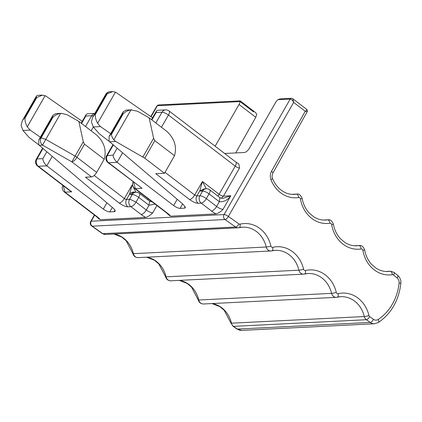 <?xml version="1.0" encoding="UTF-8"?>
<svg xmlns="http://www.w3.org/2000/svg" width="422" height="422" viewBox="0 0 422 422"><rect width="100%" height="100%" fill="white"/><g stroke="black" fill="none" stroke-linecap="round" stroke-linejoin="round"><path stroke-width="0.63" d="M291.465 98.305A1.762 1.535 87.1 0 0 291.396 98.305L280.05 98.869L277.85 99.687L290.204 99.07M224.646 153.481L244.428 152.495A5.286 2.099 -52.6 0 0 249.544 147.98L275.503 102.657A5.286 2.099 127.4 0 1 277.85 99.687M150.791 116.567L156.799 106.075L157.364 105.727L240.049 101.581L253.532 111.893M215.136 146.212L239.037 104.482A5.286 2.099 -52.6 0 0 240.049 101.581L240.229 101.206M145.722 217.43C148.027 216.744 150.369 215.209 152.748 212.82A5.286 1.546 29.8 0 1 146.292 210.003A5.286 2.099 127.4 0 1 141.175 214.518A10.571 3.096 29.8 0 0 145.722 217.43L100.267 219.704L98.664 218.638M239.554 168.003A3.524 1.034 -150.2 0 1 235.249 166.126A5.286 2.099 -52.6 0 0 235.856 162.059L238.826 163.968L239.554 168.003L223.433 196.146L230.813 195.776L223.069 209.301C220.69 211.691 218.348 213.226 216.048 213.912A10.571 3.096 29.8 0 1 211.496 211A5.286 2.099 127.4 0 0 216.613 206.485A5.286 1.546 -150.2 0 0 223.069 209.301M117.142 148.217L113.18 155.138L106.587 155.75A5.286 5.286 0 0 0 107.963 162.575L142.056 188.307L135.325 188.645L167.434 213.205A10.571 3.096 29.8 0 1 170.588 216.185L216.048 213.912M170.588 216.185L168.99 215.125M255.611 112.627L256.745 114.351L255.753 117.269L235.724 152.928M290.199 99.08C291.628 99.492 292.784 100.605 293.665 102.419L292.852 98.78L291.391 98.305A1.762 1.535 87.1 0 0 290.199 99.08L224.056 214.576A3.524 3.065 87.1 0 0 224.377 218.902A3.524 3.065 87.1 0 0 225.037 219.53L235.592 227.015A5.286 4.6 87.1 0 0 238.235 227.806A5.286 4.6 87.1 0 0 238.979 227.701A3.524 1.714 -103.6 0 0 239.132 227.674A3.524 1.714 -103.6 0 0 240.039 224.166A1.762 1.535 87.1 0 1 238.915 223.934A3.524 1.435 125.3 0 1 235.592 227.015L102.762 233.661A3.524 1.435 125.3 0 1 102.309 233.545L105.4 234.453A5.286 4.6 -92.9 0 1 102.762 233.661L92.207 226.176L225.037 219.53C226.187 219.303 227.294 218.274 228.36 216.454A3.524 1.034 -150.2 0 0 224.056 214.576L91.221 221.223L94.67 215.199M238.915 223.934L228.36 216.454L293.665 102.419L305.238 111.271C306.894 110.137 307.3 109.514 306.446 109.409M240.25 100.879L158.561 104.951A1.762 1.535 87.1 0 0 157.364 105.727L151.055 116.746M141.175 214.518L130.899 206.659A5.286 4.6 -92.9 0 1 129.559 199.326L132.276 194.574A5.286 1.546 -150.2 0 1 137.651 196.631A5.286 1.546 -150.2 0 1 138.738 197.39L149.008 205.25L149.615 201.183L139.344 193.323A5.286 2.099 127.4 0 1 138.738 197.39L136.016 202.143A5.286 2.099 127.4 0 1 130.899 206.659L127.861 206.812A7.047 2.063 29.8 0 1 119.252 203.056L85.471 177.219L91.548 176.913C93.283 176.57 94.992 175.061 96.664 172.398L76.968 157.332L84.505 144.176L83.276 141.813L78.84 121.394L67.193 114.758L61.38 113.328L55.783 113.608M91.548 176.913L71.851 161.848A5.286 2.099 -52.6 0 0 76.968 157.332A5.286 1.546 -150.2 0 0 75.095 156.098L45.766 139.392L60.652 113.391C57.598 113.908 55.013 115.227 52.903 117.337L41.177 137.809L45.766 139.392L42.522 145.142A5.286 4.6 -92.9 0 1 41.177 137.809L40.544 137.841L38.771 139.983L38.798 144.846L39.257 145.305L113.133 208.13A7.047 2.063 29.8 0 1 115.09 211.258A7.047 2.063 29.8 0 1 114.114 211.686L114.963 210.198M106.898 202.829L103.316 209.085C105.822 210.873 107.974 211.812 109.773 211.902L114.114 211.686M103.316 209.085L46.805 165.857C44.21 163.351 42.891 160.951 42.859 158.656L36.999 158.952A5.286 4.6 87.1 0 0 38.339 166.284L46.805 165.857L52.249 156.351M40.364 137.192L30.147 130.103L27.272 126.832C25.51 123.382 24.766 120.449 25.04 118.023L36.761 97.556L42.443 95.119L45.755 95.984L82.243 121.32M150.949 201.721L151.545 201.399M127.861 206.812A5.286 4.6 -92.9 0 1 126.516 199.479L129.559 199.326A5.286 1.546 -150.2 0 1 130.361 199.39L136.016 202.143L146.292 210.003L149.008 205.25L155.069 204.095M221.27 198.203L223.433 196.146A3.524 1.034 -150.2 0 1 219.129 194.268L218.084 196.241M219.941 197.665L219.334 201.732L209.059 193.872A5.286 2.099 127.4 0 0 209.665 189.805L219.941 197.665C220.353 198.076 221.386 198.293 223.032 198.319L230.813 195.776C227.774 200.049 223.95 202.032 219.334 201.732L216.613 206.485L206.337 198.625A5.286 2.099 127.4 0 1 201.22 203.14L211.496 211M164.475 173.263L174.523 155.718L154.827 140.653L144.783 158.197L164.475 173.263L155.792 173.7L189.573 199.537A7.047 2.063 29.8 0 0 198.182 203.293A5.286 4.6 -92.9 0 1 196.842 195.956A1.762 0.517 29.8 0 1 194.69 195.017L165.018 172.324M144.783 158.197L115.718 141.475L113.808 139.846C112.252 137.662 111.482 135.805 111.503 134.286L110.87 134.317L109.092 136.464L109.119 141.328L183.454 204.612L185.416 207.74L184.435 208.167L180.094 208.384C178.29 208.289 176.138 207.35 173.637 205.567L117.126 162.338L108.66 162.765A5.286 4.6 -92.9 0 1 106.803 156.667A5.286 4.6 -92.9 0 1 107.32 155.433L113.318 144.962M112.769 91.6L110.036 91.738A5.286 4.6 87.1 0 0 106.45 94.069L112.769 91.6L115.464 92.101L152.569 117.801M292.852 98.78L306.847 109.483L307.527 111.113L272.839 173.131A3.524 1.018 -150.7 0 0 271.504 171.316L305.238 111.271C307.074 111.524 307.633 111.714 306.899 111.841M78.84 121.394L96.569 134.956C104.165 142.098 106.708 150.195 104.202 159.242L96.664 172.398M69.804 190.697L71.735 191.825L38.339 166.284A5.286 2.099 -52.6 0 1 37.753 166.168A5.286 2.099 -52.6 0 1 37.642 166.094L69.804 190.697M25.04 118.023L24.402 118.055L22.308 120.75L21.1 125.408L22.957 130.461L29.018 137.377L38.808 144.862M36.761 97.556L36.128 97.587L36.434 96.084L37.621 95.361L42.443 95.119M81.562 123.472L85.819 116.034L86.13 114.536L87.386 113.803M147.758 199.759L148.217 198.852M154.827 140.653L153.603 138.295L142.91 156.963M131.711 109.81L126.104 110.089L123.213 111.798L122.591 113.85L123.224 113.819C125.334 111.703 127.919 110.39 130.978 109.873L137.514 111.239L149.161 117.87L153.603 138.295M113.18 155.138C113.217 157.432 114.531 159.832 117.126 162.338L122.57 152.833M110.036 91.738A5.286 5.286 0 0 0 105.716 94.391L106.45 94.069L94.728 114.536L95.361 114.504C95.077 116.894 95.82 119.827 97.593 123.314L100.473 126.584L110.685 133.674M155.839 122.981L162.006 112.22L156.145 112.516L156.457 111.018L157.712 110.284M135.968 192.237L132.112 185.015L129.528 194.225A5.286 4.853 -50.4 0 1 135.225 192.274M104.202 159.242L84.505 144.176M60.652 113.391L61.38 113.328M52.903 117.337L52.265 117.369L52.898 115.311L55.783 113.613M149.161 117.87L166.89 131.437C174.486 138.585 177.029 146.677 174.523 155.718M206.289 188.718L202.433 181.497L199.849 190.707L196.842 195.956L199.88 195.808A5.286 4.6 -92.9 0 0 201.22 203.14L198.182 203.293M94.728 114.536L92.634 117.232L91.421 121.889L93.278 126.943L99.344 133.853L109.129 141.344M205.551 188.755L199.849 190.707A10.571 4.199 -52.6 0 0 201.299 191.119A5.286 4.6 -92.9 0 1 204.886 188.787L206.189 188.724A5.286 4.6 -92.9 0 0 202.602 191.055L201.299 191.119M156.931 205.514L152.748 212.82M94.417 215.004L90.73 221.434A3.524 1.034 29.8 0 1 91.221 221.223A3.524 3.065 87.1 0 0 90.862 222.104A3.524 3.065 87.1 0 0 92.207 226.176A3.524 1.435 125.3 0 1 91.753 226.06L102.309 233.545M239.037 104.482L255.753 117.269M255.748 112.732L253.116 110.722A5.286 2.099 127.4 0 1 253.522 111.883M39.257 145.305L42.522 145.142L71.851 161.848L83.276 141.813M71.735 191.825L65.004 192.163L97.113 216.723A10.571 3.096 29.8 0 1 100.267 219.704M63.263 185.696L65.004 192.163A5.286 2.099 127.4 0 1 64.413 192.047A5.286 2.099 127.4 0 1 64.302 191.973L96.411 216.533A5.286 2.099 -52.6 0 0 97.113 216.723M161.452 127.275L168.462 115.042L235.249 166.126L219.129 194.268L202.433 181.497L194.69 195.017A5.286 2.099 127.4 0 1 189.573 199.537M109.578 141.787L115.718 141.475M142.056 188.307L108.66 162.765A5.286 2.099 -52.6 0 1 107.963 162.575M133.141 181.835A5.286 5.286 0 0 0 134.207 188.096A5.286 3.218 -46.6 0 0 135.325 188.645A5.286 2.099 127.4 0 1 134.629 188.455L166.737 213.015A5.286 2.099 -52.6 0 0 167.434 213.205M368.976 315.582A3.524 0.359 166.8 0 1 364.281 316.542A5.286 4.6 87.1 0 0 366.343 319.718A3.524 1.435 -54.7 0 0 369.667 316.642A1.762 1.535 87.1 0 1 368.976 315.582A29.951 26.053 87.1 0 0 338.106 293.696A1.762 1.535 87.1 0 1 336.292 292.409A29.951 26.053 87.1 0 0 305.417 270.518A1.762 1.535 87.1 0 1 303.603 269.231A29.951 26.053 87.1 0 0 272.728 247.339A1.762 1.535 87.1 0 1 270.913 246.052A29.951 26.053 87.1 0 0 240.039 224.166M369.667 316.642L373.486 319.354A5.286 4.6 87.1 0 0 378.191 319.459A49.332 42.912 87.1 0 0 399.091 282.967A5.286 4.6 87.1 0 0 397.171 278.003L393.515 274.996A1.762 1.535 87.1 0 0 392.402 274.68A29.951 26.053 87.1 0 1 362.904 250.388A1.762 1.535 87.1 0 0 361.169 248.959A29.951 26.053 87.1 0 1 331.676 224.673A1.762 1.535 87.1 0 0 329.941 223.243A29.951 26.053 87.1 0 1 300.443 198.957A1.762 1.535 87.1 0 0 298.707 197.528A29.951 26.053 87.1 0 1 271.578 181.138A29.951 26.053 87.1 0 1 270.956 179.624A3.524 0.612 -21 0 0 272.512 178.448C271.842 177.324 271.953 175.552 272.839 173.131M271.504 171.316A8.809 7.665 87.1 0 0 270.956 179.624M139.344 193.323A5.286 5.286 0 0 0 135.868 192.242A5.286 4.6 -92.9 0 0 132.276 194.574L130.978 194.637A10.571 4.199 -52.6 0 1 129.528 194.225L126.516 199.479A1.762 0.517 29.8 0 1 124.363 198.54A5.286 2.099 127.4 0 1 119.252 203.056M132.693 185.458L132.112 185.015L124.363 198.54L94.201 175.468M112.326 207.445L109.773 211.902M27.272 126.832L45.143 95.62M85.819 116.034L91.68 115.744L85.518 126.5M94.792 113.465A5.286 4.6 87.1 0 0 92.46 114.705A5.286 4.6 87.1 0 0 91.68 115.744A5.286 1.546 29.8 0 1 93.331 116.018M93.315 126.98L91.131 130.794M209.059 193.872L206.337 198.625A5.286 1.546 -150.2 0 0 200.687 195.871A5.286 1.546 -150.2 0 0 199.88 195.808L202.602 191.055A5.286 1.546 -150.2 0 1 207.972 193.112A5.286 1.546 -150.2 0 1 209.059 193.872M130.978 109.873L113.808 139.846M185.29 206.68L184.435 208.167M182.647 203.926L180.094 208.384M177.219 199.311L173.637 205.567M135.325 188.645L133.589 182.177M97.593 123.314L115.464 92.101M235.856 162.059L169.069 110.97A5.286 2.099 -52.6 0 1 168.462 115.042A5.286 1.546 29.8 0 0 162.006 112.22A5.286 4.6 -92.9 0 1 165.593 109.889L157.633 110.29M165.593 109.889A5.286 5.286 0 0 1 169.069 110.97A5.286 2.099 -52.6 0 0 168.958 110.902M292.256 194.336L296.508 194.125A3.524 1.73 81 0 1 298.707 197.528M272.512 178.448C277.233 190.238 287.129 195.027 294.366 194.347A26.428 22.988 87.1 0 0 296.508 194.125A5.286 4.6 87.1 0 1 296.935 194.078C298.987 193.635 300.738 195.091 302.178 198.445L300.443 198.957M270.913 246.052A3.524 0.359 166.8 0 1 266.219 247.012A26.428 22.988 87.1 0 0 242.697 227.163A26.428 22.988 87.1 0 0 239.274 227.632M113.977 234.025A26.428 22.988 -92.9 0 1 133.384 253.659A3.524 0.359 166.8 0 1 132.914 253.59C133.595 256.128 135.32 257.473 138.089 257.631A5.286 4.6 -92.9 0 1 133.384 253.659L266.219 247.012A5.286 4.6 87.1 0 0 270.919 250.984A5.286 4.6 87.1 0 0 271.668 250.874A3.524 1.714 -103.6 0 0 271.821 250.853A3.524 1.714 -103.6 0 0 272.728 247.339M303.603 269.231A3.524 0.359 166.8 0 1 298.903 270.191A26.428 22.988 87.1 0 0 275.387 250.336A26.428 22.988 87.1 0 0 271.958 250.805M146.666 257.204A26.428 22.988 -92.9 0 1 166.073 276.837A3.524 0.359 166.8 0 1 165.603 276.769C166.284 279.301 168.009 280.646 170.778 280.809A5.286 4.6 -92.9 0 1 166.073 276.837L298.903 270.191A5.286 4.6 87.1 0 0 303.608 274.158A5.286 4.6 87.1 0 0 304.352 274.052A3.524 1.714 -103.6 0 0 304.51 274.031A3.524 1.714 -103.6 0 0 305.417 270.518M336.292 292.409A3.524 0.359 166.8 0 1 331.592 293.364A26.428 22.988 87.1 0 0 308.071 273.514A26.428 22.988 87.1 0 0 304.647 273.983M179.355 280.377A26.428 22.988 -92.9 0 1 198.762 300.01A3.524 0.359 166.8 0 1 198.293 299.947C198.973 302.479 200.698 303.824 203.467 303.982A5.286 4.6 -92.9 0 1 198.762 300.01L331.592 293.364A5.286 4.6 87.1 0 0 336.297 297.336A5.286 4.6 87.1 0 0 337.041 297.23A3.524 1.714 -103.6 0 0 337.199 297.204A3.524 1.714 -103.6 0 0 338.106 293.696M373.486 319.354A3.524 1.435 125.3 0 1 370.168 322.429L237.338 329.076A3.524 1.435 125.3 0 1 236.879 328.96L233.06 326.248A3.524 1.435 125.3 0 0 233.514 326.364L366.343 319.718L370.168 322.429A8.809 7.665 87.1 0 0 374.567 323.753L241.737 330.4A8.809 7.665 -92.9 0 1 237.338 329.076L233.514 326.364A5.286 4.6 -92.9 0 1 231.451 323.189L364.281 316.542A26.428 22.988 87.1 0 0 340.76 296.687A26.428 22.988 87.1 0 0 337.336 297.162M374.567 323.753L378.397 322.487A3.524 1.546 -123.4 0 0 378.191 319.459M378.397 322.487C391.278 313.557 398.764 300.527 400.863 283.41A3.524 0.301 -174.2 0 0 399.091 282.967M400.863 283.41L400.9 281.975C400.715 279.258 399.639 277.054 397.672 275.371A3.524 1.361 129.5 0 1 397.171 278.003M397.672 275.371L394.021 272.364A3.524 1.361 129.5 0 1 393.515 274.996M394.021 272.364L390.635 271.23A5.286 4.6 87.1 0 0 390.208 271.277A3.524 1.73 81 0 1 392.402 274.68M362.904 250.388L364.645 249.882C365.695 255.653 368.031 260.501 371.655 264.43L376.15 268.213C379.948 270.607 383.92 271.699 388.066 271.499A26.428 22.988 87.1 0 0 390.208 271.277L385.956 271.488M364.645 249.882C363.205 246.522 361.454 245.066 359.402 245.514A5.286 4.6 87.1 0 0 358.974 245.557A3.524 1.73 81 0 1 361.169 248.959M331.676 224.673L333.412 224.166C334.461 229.932 336.798 234.785 340.422 238.715L344.916 242.492C348.714 244.887 352.686 245.984 356.833 245.783A26.428 22.988 87.1 0 0 358.974 245.557L354.723 245.773M333.412 224.166C331.972 220.806 330.22 219.35 328.168 219.793A5.286 4.6 87.1 0 0 327.741 219.841A3.524 1.73 81 0 1 329.941 223.243M302.178 198.445C303.228 204.216 305.565 209.064 309.189 212.999L313.683 216.776C317.481 219.171 321.453 220.268 325.599 220.062A26.428 22.988 87.1 0 0 327.741 219.841L323.489 220.052M212.039 303.555A26.428 22.988 -92.9 0 1 231.451 323.189A3.524 0.359 166.8 0 1 230.976 323.12L224.151 310.207L219.783 306.588L211.955 303.56M52.265 117.369L40.544 137.841M46.821 151.735L42.859 158.656M42.991 148.481L36.999 158.952L36.266 159.268A5.286 5.286 0 0 0 37.642 166.094M30.147 130.103L22.957 130.461M24.402 118.055L36.128 97.587M130.978 194.637A5.286 4.6 -92.9 0 1 134.565 192.305L135.868 192.242M123.224 113.819L111.503 134.286M122.591 113.85L110.87 134.317M151.883 119.953L156.145 112.516M93.278 126.943L100.473 126.584M95.361 114.504L107.082 94.037M96.411 216.533L98.727 218.728L98.463 217.831M166.737 213.015L169.048 215.209L168.784 214.313M156.799 106.075L158.566 104.951M253.116 110.722L240.239 100.869M90.73 221.434A3.524 3.524 0 0 0 91.753 226.06M87.312 113.808L94.808 113.434M149.615 201.183L152.136 201.848M105.4 234.453L238.235 227.806L242.697 227.163M138.089 257.631L270.919 250.984L275.387 250.336M170.778 280.809L303.608 274.158L308.071 273.514M203.467 303.982L336.297 297.336L340.76 296.687M241.737 330.4L236.879 328.96M233.06 326.248L230.976 323.12M198.293 299.947L191.467 287.034L187.099 283.41L179.266 280.382M165.603 276.769L158.778 263.856L154.41 260.232L146.576 257.204M132.914 253.59L126.088 240.677L121.721 237.058L113.887 234.031M52.898 115.311L38.771 139.977M81.177 123.182L86.13 114.536M62.82 185.353A5.286 5.286 0 0 0 64.302 191.973M42.622 148.164L36.266 159.268M22.313 120.75L36.434 96.084M123.213 111.798L109.092 136.459M151.503 119.663L156.451 111.018M134.207 188.101A5.286 5.286 0 0 0 134.629 188.455M106.587 155.75L112.948 144.646M292.056 194.32L296.935 194.078M385.755 271.473L390.635 271.23M354.522 245.757L359.402 245.514M323.289 220.041L328.168 219.793M209.665 189.805A5.286 5.286 0 0 0 206.189 188.724M105.716 94.391L92.634 117.232"/></g></svg>

